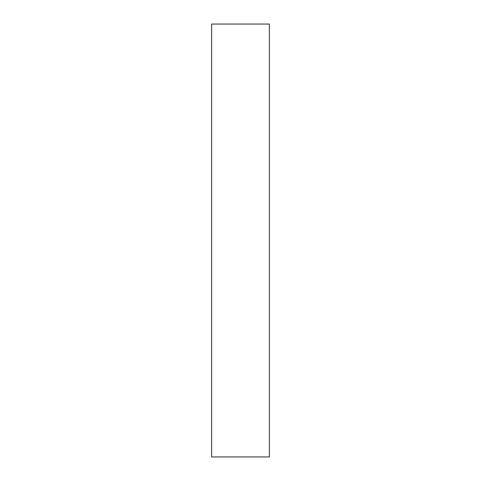 <?xml version="1.0" encoding="UTF-8"?>
<svg xmlns="http://www.w3.org/2000/svg" width="481" height="481" viewBox="0 0 481 481"><rect width="100%" height="100%" fill="white"/><g stroke="black" fill="none" stroke-linecap="round" stroke-linejoin="round"><path stroke-width="0.72" d="M269.36 240.5L269.36 456.95L211.64 456.95L211.64 24.05L269.36 24.05L269.36 240.5"/></g></svg>
